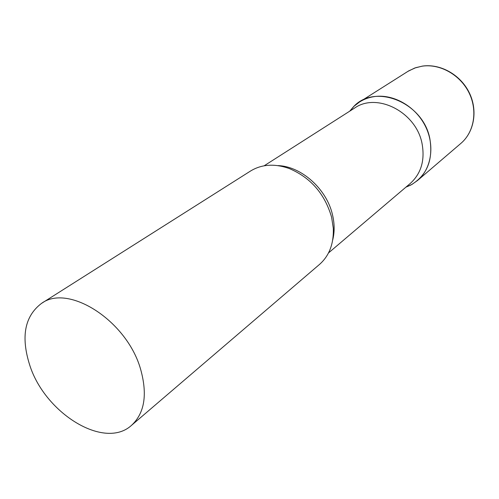 <?xml version="1.0" encoding="UTF-8"?>
<svg xmlns="http://www.w3.org/2000/svg" width="499" height="499" viewBox="0 0 499 499"><rect width="100%" height="100%" fill="white"/><g stroke="black" fill="none" stroke-linecap="round" stroke-linejoin="round"><path stroke-width="0.75" d="M374.93 96.513C393.848 94.012 415.542 106.512 425.291 126.004C435.122 145.465 431.516 168.662 417.557 180.476L412.043 184.368L405.893 187.175L410.783 185.06C426.87 175.554 433.251 160.235 429.913 139.084C423.47 102.183 374.431 82.803 353.192 107.11L349.737 111.165L354.221 106.106L359.567 101.977C364.176 99.07 369.297 97.249 374.93 96.513M328.51 252.937L410.247 183.476C421.119 173.59 425.061 160.341 422.073 143.718C416.353 112.169 376.995 92.078 354.552 108.09L264.133 165.805M131.53 425.335L319.553 264.383C329.321 255.706 333.9 243.618 333.282 228.118L331.604 217.24C324.83 193.905 310.721 177.669 289.264 168.537C274.631 163.391 261.732 164.215 250.567 171.007L41.467 303.429C24.676 316.21 20.752 336.738 29.691 365.006C44.848 413.203 104.372 450.316 131.53 425.335C144.641 413.172 147.654 394.435 140.575 369.117C126.871 320.657 68.307 283.345 41.467 303.429M359.567 101.977L408.706 70.877L415.736 67.683L422.291 66.155C440.087 63.566 460.178 74.813 468.991 92.702C477.886 110.553 474.175 132.129 460.901 143.375C474.387 131.904 477.992 110.267 469.191 92.552C460.458 74.794 440.573 63.548 422.591 66.074M332.721 239.907C334.692 232.016 334.611 223.602 332.471 214.676C326.608 188.847 301.14 166.204 277.831 165.606M417.557 180.476L460.901 143.375M407.764 71.451L414.756 68.014L422.422 66.093M406.342 186.794L410.783 185.06M350.229 110.847L353.192 107.11"/></g></svg>
